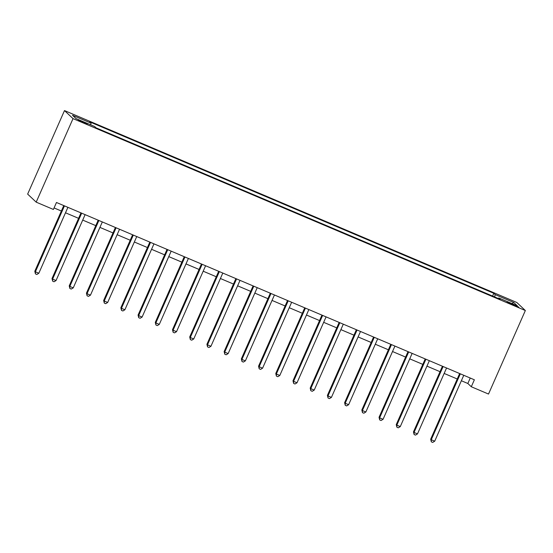 <?xml version="1.0" encoding="UTF-8"?>
<svg xmlns="http://www.w3.org/2000/svg" width="553" height="553" viewBox="0 0 553 553"><rect width="100%" height="100%" fill="white"/><g stroke="black" fill="none" stroke-linecap="round" stroke-linejoin="round"><path stroke-width="0.83" d="M83.462 122.759L87.187 124.031L78.256 120.091L83.462 122.759M73.024 118.625L36.187 202.149L27.65 194.103L64.487 110.579L516.813 302.484L525.35 310.53L73.024 118.625L64.487 110.579M461.368 380.74L467.838 383.485L471.301 386.747L474.37 379.787L56.468 202.488L53.399 209.449L36.187 202.149M513.82 304.585L507.177 302.069L515.251 305.933L518.859 307.171L513.82 304.585L513.543 305.215M494.652 296.94L495.205 294.611L493.808 293.297L89.676 121.84L91.072 123.153L90.678 124.826M495.205 294.611L513.792 302.498L517.352 305.85L498.765 297.963L498.364 298.516M91.072 123.153L72.484 115.266L76.038 118.618L94.632 126.506L96.028 127.819L500.154 299.277L498.765 297.963M471.301 386.747L488.513 394.054L525.35 310.53M54.07 207.935L61.369 211.032M65.496 212.787L78.581 218.338M82.708 220.087L95.787 225.638M99.92 227.394L112.999 232.944M117.132 234.693L130.211 240.244M134.344 242L147.423 247.544M151.557 249.299L164.635 254.85M168.769 256.599L181.847 262.15M185.981 263.905L199.059 269.456M203.193 271.205L216.271 276.756M220.405 278.505L233.484 284.055M237.617 285.811L250.696 291.362M254.829 293.111L267.908 298.661M272.035 300.417L285.12 305.968M289.247 307.717L302.332 313.268M306.459 315.016L319.544 320.567M323.671 322.323L336.756 327.874M340.883 329.623L353.968 335.173M358.095 336.929L371.181 342.473M375.307 344.229L388.393 349.779M392.519 351.528L405.605 357.079M409.732 358.835L422.81 364.386M426.944 366.134L440.022 371.685M444.156 373.441L457.234 378.985M470.244 378.038L467.838 383.485M493.808 293.297L492.592 296.062M511.967 303.562L513.792 302.498M459.64 373.538L430.676 439.206L431.257 439.746L460.234 374.049A1.528 1.493 133.3 0 0 460.31 373.821M434.699 441.211L432.695 442.421L431.319 441.833L431.257 439.746L434.699 441.211L463.677 375.508A1.528 1.493 133.3 0 1 463.787 375.3M431.319 441.833L430.676 439.206M442.428 366.238L413.464 431.9L414.045 432.446L443.022 366.743A1.528 1.493 133.3 0 0 443.098 366.521M417.487 433.905L415.483 435.114L414.107 434.534L414.045 432.446L417.487 433.905L446.465 368.208A1.528 1.493 133.3 0 1 446.575 367.994M414.107 434.534L413.464 431.9M425.216 358.932L396.252 424.6L396.833 425.146L425.81 359.443A1.528 1.493 133.3 0 0 425.886 359.222M400.275 426.605L398.271 427.815L396.895 427.227L396.833 425.146L400.275 426.605L429.252 360.902A1.528 1.493 133.3 0 1 429.363 360.694M396.895 427.227L396.252 424.6M408.003 351.632L379.04 417.301L379.621 417.84L408.598 352.143A1.528 1.493 133.3 0 0 408.674 351.915M383.063 419.305L381.058 420.508L379.683 419.927L379.621 417.84L383.063 419.305L412.04 353.602A1.528 1.493 133.3 0 1 412.151 353.388M379.683 419.927L379.04 417.301M390.791 344.332L361.828 409.994L362.409 410.54L391.386 344.837A1.528 1.493 133.3 0 0 391.462 344.616M365.851 411.999L363.846 413.209L362.471 412.628L362.409 410.54L365.851 411.999L394.828 346.302A1.528 1.493 133.3 0 1 394.939 346.088M362.471 412.628L361.828 409.994M373.579 337.026L344.616 402.695L345.196 403.241L374.174 337.537A1.528 1.493 133.3 0 0 374.25 337.309M348.639 404.699L346.634 405.909L345.259 405.321L345.196 403.241L348.639 404.699L377.616 338.996A1.528 1.493 133.3 0 1 377.727 338.789M345.259 405.321L344.616 402.695M356.367 329.726L327.404 395.395L327.984 395.934L356.962 330.231A1.528 1.493 133.3 0 0 357.038 330.01M331.427 397.393L329.422 398.602L328.047 398.022L327.984 395.934L331.427 397.393L360.404 331.696A1.528 1.493 133.3 0 1 360.515 331.482M328.047 398.022L327.404 395.395M339.155 322.42L310.198 388.088L310.772 388.635L339.749 322.931A1.528 1.493 133.3 0 0 339.825 322.71M314.215 390.093L312.21 391.303L310.834 390.715L310.772 388.635L314.215 390.093L343.192 324.39A1.528 1.493 133.3 0 1 343.302 324.182M310.834 390.715L310.198 388.088M321.943 315.12L292.986 380.789L293.56 381.328L322.537 315.632A1.528 1.493 133.3 0 0 322.62 315.404M297.002 382.794L294.998 383.996L293.622 383.416L293.56 381.328L297.002 382.794L325.98 317.09A1.528 1.493 133.3 0 1 326.09 316.883M293.622 383.416L292.986 380.789M304.738 307.821L275.774 373.482L276.348 374.028L305.325 308.325A1.528 1.493 133.3 0 0 305.408 308.104M279.79 375.487L277.786 376.697L276.41 376.116L276.348 374.028L279.79 375.487L308.768 309.791A1.528 1.493 133.3 0 1 308.878 309.576M276.41 376.116L275.774 373.482M287.525 300.514L258.562 366.183L259.136 366.729L288.113 301.026A1.528 1.493 133.3 0 0 288.196 300.797M262.578 368.187L260.574 369.397L259.198 368.81L259.136 366.729L262.578 368.187L291.555 302.484A1.528 1.493 133.3 0 1 291.673 302.277M259.198 368.81L258.562 366.183M270.313 293.214L241.35 358.883L241.924 359.422L270.901 293.726A1.528 1.493 133.3 0 0 270.984 293.498M245.366 360.881L243.361 362.091L241.986 361.51L241.924 359.422L245.366 360.881L274.343 295.184A1.528 1.493 133.3 0 1 274.461 294.97M241.986 361.51L241.35 358.883M253.101 285.908L224.138 351.577L224.712 352.123L253.689 286.419A1.528 1.493 133.3 0 0 253.772 286.198M228.154 353.581L226.149 354.791L224.774 354.203L224.712 352.123L228.154 353.581L257.131 287.878A1.528 1.493 133.3 0 1 257.249 287.671M224.774 354.203L224.138 351.577M235.889 278.608L206.926 344.277L207.499 344.816L236.477 279.12A1.528 1.493 133.3 0 0 236.56 278.892M210.942 346.282L208.937 347.491L207.562 346.904L207.499 344.816L210.942 346.282L239.919 280.578A1.528 1.493 133.3 0 1 240.037 280.371M207.562 346.904L206.926 344.277M218.677 271.309L189.714 336.971L190.287 337.517L219.264 271.813A1.528 1.493 133.3 0 0 219.347 271.592M193.73 338.975L191.725 340.185L190.35 339.604L190.287 337.517L193.73 338.975L222.707 273.279A1.528 1.493 133.3 0 1 222.824 273.064M190.35 339.604L189.714 336.971M201.465 264.002L172.501 329.671L173.075 330.217L202.052 264.514A1.528 1.493 133.3 0 0 202.135 264.286M176.518 331.676L174.52 332.885L173.137 332.298L173.075 330.217L176.518 331.676L205.495 265.972A1.528 1.493 133.3 0 1 205.612 265.765M173.137 332.298L172.501 329.671M184.253 256.703L155.289 322.371L155.863 322.911L184.847 257.214A1.528 1.493 133.3 0 0 184.923 256.986M159.305 324.376L157.308 325.579L155.925 324.998L155.863 322.911L159.305 324.376L188.29 258.673A1.528 1.493 133.3 0 1 188.4 258.458M155.925 324.998L155.289 322.371M167.041 249.403L138.077 315.065L138.658 315.611L167.635 249.908A1.528 1.493 133.3 0 0 167.711 249.686M142.1 317.069L140.096 318.279L138.713 317.692L138.658 315.611L142.1 317.069L171.077 251.366A1.528 1.493 133.3 0 1 171.188 251.159M138.713 317.692L138.077 315.065M149.828 242.096L120.865 307.765L121.446 308.304L150.423 242.608A1.528 1.493 133.3 0 0 150.499 242.38M124.888 309.77L122.884 310.98L121.501 310.392L121.446 308.304L124.888 309.77L153.865 244.067A1.528 1.493 133.3 0 1 153.976 243.859M121.501 310.392L120.865 307.765M132.616 234.797L103.653 300.459L104.234 301.005L133.211 235.302A1.528 1.493 133.3 0 0 133.287 235.08M107.676 302.463L105.671 303.673L104.296 303.092L104.234 301.005L107.676 302.463L136.653 236.767A1.528 1.493 133.3 0 1 136.764 236.553M104.296 303.092L103.653 300.459M115.404 227.49L86.441 293.159L87.021 293.705L115.999 228.002A1.528 1.493 133.3 0 0 116.075 227.781M90.464 295.164L88.459 296.373L87.084 295.786L87.021 293.705L90.464 295.164L119.441 229.46A1.528 1.493 133.3 0 1 119.552 229.253M87.084 295.786L86.441 293.159M98.192 220.191L69.229 285.86L69.809 286.399L98.787 220.702A1.528 1.493 133.3 0 0 98.863 220.474M73.252 287.864L71.247 289.067L69.872 288.486L69.809 286.399L73.252 287.864L102.229 222.161A1.528 1.493 133.3 0 1 102.34 221.947M69.872 288.486L69.229 285.86M80.98 212.891L52.017 278.553L52.597 279.099L81.574 213.396A1.528 1.493 133.3 0 0 81.65 213.175M56.04 280.558L54.035 281.767L52.659 281.18L52.597 279.099L56.04 280.558L85.017 214.861A1.528 1.493 133.3 0 1 85.127 214.647M52.659 281.18L52.017 278.553M63.768 205.585L34.804 271.253L35.385 271.8L64.362 206.096A1.528 1.493 133.3 0 0 64.438 205.868M38.828 273.258L36.823 274.468L35.447 273.88L35.385 271.8L38.828 273.258L67.805 207.555A1.528 1.493 133.3 0 1 67.915 207.347M35.447 273.88L34.804 271.253M510.523 303.901L510.792 303.3M460.234 374.049L459.737 373.579M443.022 366.743L442.524 366.273M425.81 359.443L425.312 358.973M408.598 352.143L408.1 351.673M391.386 344.837L390.888 344.367M374.174 337.537L373.676 337.067M356.962 330.231L356.464 329.768M339.749 322.931L339.252 322.461M322.537 315.632L322.04 315.162M305.325 308.325L304.827 307.855M288.113 301.026L287.615 300.555M270.901 293.726L270.403 293.256M253.689 286.419L253.191 285.949M236.477 279.12L235.979 278.65M219.264 271.813L218.767 271.343M202.052 264.514L201.555 264.044M184.847 257.214L184.343 256.744M167.635 249.908L167.13 249.438M150.423 242.608L149.918 242.138M133.211 235.302L132.713 234.831M115.999 228.002L115.501 227.532M98.787 220.702L98.289 220.232M81.574 213.396L81.077 212.926M64.362 206.096L63.865 205.626"/></g></svg>
